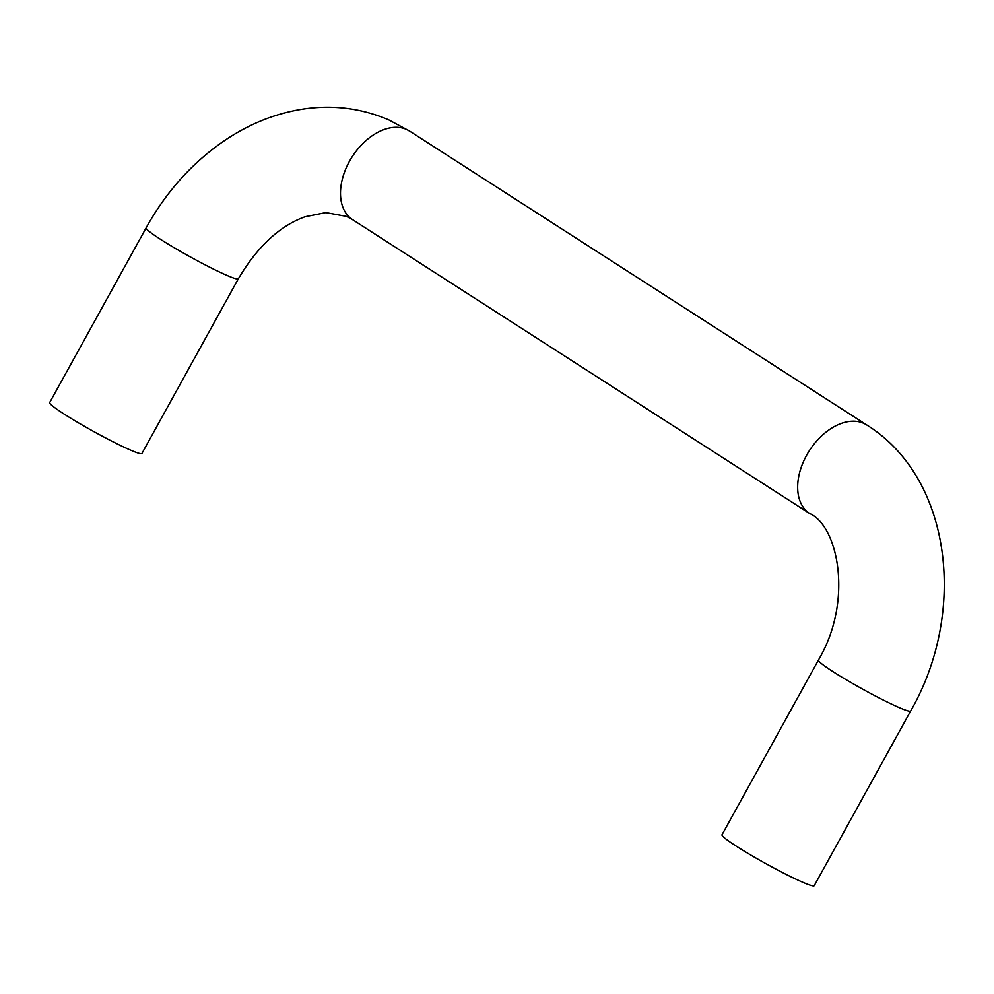 <?xml version="1.0" encoding="UTF-8"?>
<svg xmlns="http://www.w3.org/2000/svg" width="994" height="994" viewBox="0 0 994 994"><rect width="100%" height="100%" fill="white"/><g stroke="black" fill="none" stroke-linecap="round" stroke-linejoin="round"><path stroke-width="1.49" d="M818.447 660.066L722.004 834.761A52.67 4.088 28.9 0 0 766.15 863.798A52.67 4.088 28.9 0 0 814.235 885.679L910.678 710.971C967.137 612.925 952.376 478.263 866.693 424.947A52.67 34.318 -57.3 0 0 809.34 450.692A52.67 34.318 -57.3 0 0 809.725 513.563C837.843 525.751 853.796 600.376 818.447 660.066A52.67 4.088 28.9 0 0 862.581 689.103A52.67 4.088 28.9 0 0 910.678 710.971M238.361 278.767A52.67 4.088 28.9 0 1 190.276 256.887A52.67 4.088 28.9 0 1 146.143 227.85L49.7 402.558A52.67 4.088 28.9 0 0 93.834 431.595A52.67 4.088 28.9 0 0 141.931 453.463L238.361 278.767C257.421 246.537 279.674 225.862 305.146 216.742L325.883 212.604L346.496 216.394L352.547 219.649A52.67 34.318 -57.3 0 1 349.403 161.426A52.67 34.318 -57.3 0 1 406.409 129.369A52.67 34.318 -57.3 0 1 409.516 131.034L866.693 424.947M352.547 219.649L809.725 513.563M146.143 227.85C166.619 190.96 193.395 161.438 226.47 139.284C249.941 123.765 274.841 113.801 301.157 109.377C331.822 104.445 361.083 107.986 388.952 119.988L409.516 131.034"/></g></svg>

